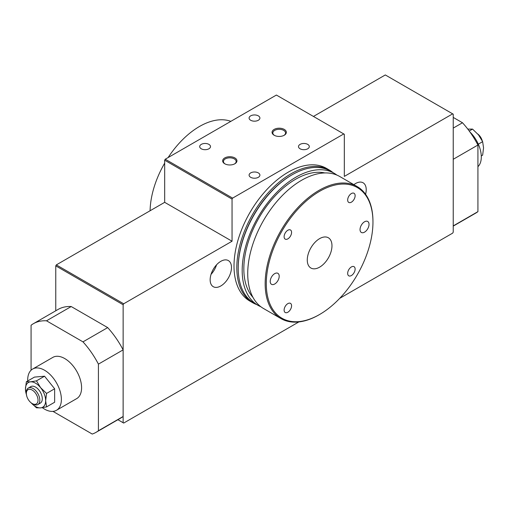 <?xml version="1.0" encoding="UTF-8"?>
<svg xmlns="http://www.w3.org/2000/svg" width="509" height="509" viewBox="0 0 509 509"><rect width="100%" height="100%" fill="white"/><g stroke="black" fill="none" stroke-linecap="round" stroke-linejoin="round"><path stroke-width="0.76" d="M339.713 298.344L452.673 233.128L453.233 232.155L453.233 114.169L452.673 113.851L344.326 176.4L344.326 134.268L276.393 95.049L165.24 159.222L164.674 160.195L164.674 202.334L56.327 264.89L55.767 265.857L55.767 310.783M452.673 113.851L385.307 74.95L313.449 116.44M26.347 393.432L26.347 392.394A9.525 5.504 60 0 1 28.319 388.036A9.525 5.504 60 0 1 33.085 388.507A9.525 5.504 60 0 1 39.308 396.905A9.525 5.504 60 0 1 37.851 404.54A9.525 5.504 60 0 1 33.085 404.063L32.188 403.548A8.259 4.766 -120 0 0 38.022 400.176A8.259 4.766 -120 0 0 32.188 390.066A8.259 4.766 -120 0 0 26.347 393.432A8.259 4.766 -120 0 0 32.188 403.548L33.085 404.063M37.851 404.54L40.319 403.109A9.525 5.504 -120 0 0 41.776 395.474A9.525 5.504 -120 0 0 35.554 387.082A9.525 5.504 -120 0 0 30.794 386.611L28.319 388.036M31.214 402.893A14.29 8.252 -120 0 0 40.605 407.881L36.457 407.811L31.189 402.874M56.448 410.299L76.655 398.636A23.821 13.749 -120 0 0 80.307 379.549A23.821 13.749 -120 0 0 64.745 358.559A23.821 13.749 -120 0 0 52.841 357.382L32.627 369.05A23.821 13.749 60 0 1 44.538 370.228A23.821 13.749 60 0 1 60.1 391.217A23.821 13.749 60 0 1 56.448 410.299A23.821 13.749 60 0 1 44.538 409.121A23.821 13.749 60 0 1 42.33 407.677M27.721 380.98A23.821 13.749 60 0 1 32.627 369.05M481.196 138.836A9.525 5.504 -120 0 0 478.893 135.369M477.811 134.032A8.259 4.766 60 0 1 482.284 140.898M469.966 132.028A23.821 13.749 60 0 1 477.926 166.691M220.817 261.321A15.085 8.71 120 0 0 210.961 274.618A15.085 8.71 120 0 0 213.271 286.701A15.085 8.71 120 0 0 220.817 285.956A15.085 8.71 120 0 0 230.672 272.665A15.085 8.71 120 0 0 228.356 260.576A15.085 8.71 120 0 0 220.817 261.321M211.031 274.376A15.085 8.71 120 0 0 216.56 264.801M365.577 194.279A15.085 8.71 120 0 0 363.095 182.788A15.085 8.71 120 0 0 355.549 183.533A15.085 8.71 120 0 0 353.87 184.659M274.147 135.241A7.145 4.123 0 0 0 284.251 135.241A7.145 4.123 0 0 0 284.251 129.407A7.145 4.123 0 0 0 274.147 129.407A7.145 4.123 0 0 0 274.147 135.241L274.147 135.241M283.958 135.4A6.35 3.665 0 0 0 285.555 132.97A6.35 3.665 0 0 0 283.691 130.374A6.35 3.665 0 0 0 276.769 129.585A6.35 3.665 0 0 0 272.849 132.97A6.35 3.665 0 0 0 274.446 135.4M224.749 163.764A7.145 4.123 0 0 0 234.853 163.764A7.145 4.123 0 0 0 234.853 157.93A7.145 4.123 0 0 0 224.749 157.93A7.145 4.123 0 0 0 224.749 163.764L224.749 163.764M234.554 163.923A6.35 3.665 0 0 0 236.151 161.493A6.35 3.665 0 0 0 234.293 158.897A6.35 3.665 0 0 0 227.37 158.102A6.35 3.665 0 0 0 223.445 161.493A6.35 3.665 0 0 0 225.042 163.923M300.087 148.787A5.402 3.118 0 0 0 305.966 149.461A5.402 3.118 0 0 0 309.3 146.586A5.402 3.118 0 0 0 307.722 144.378A5.402 3.118 0 0 0 301.837 143.703A5.402 3.118 0 0 0 298.503 146.586A5.402 3.118 0 0 0 300.087 148.787M250.683 177.31A5.402 3.118 0 0 0 256.568 177.985A5.402 3.118 0 0 0 259.902 175.109A5.402 3.118 0 0 0 258.317 172.901A5.402 3.118 0 0 0 252.432 172.227A5.402 3.118 0 0 0 249.098 175.109A5.402 3.118 0 0 0 250.683 177.31M201.278 148.787A5.402 3.118 0 0 0 207.163 149.461A5.402 3.118 0 0 0 210.497 146.586A5.402 3.118 0 0 0 208.913 144.378A5.402 3.118 0 0 0 203.034 143.703A5.402 3.118 0 0 0 199.7 146.586A5.402 3.118 0 0 0 201.278 148.787M250.683 120.264A5.402 3.118 0 0 0 256.568 120.938A5.402 3.118 0 0 0 259.902 118.063A5.402 3.118 0 0 0 258.317 115.855A5.402 3.118 0 0 0 252.432 115.18A5.402 3.118 0 0 0 249.098 118.063A5.402 3.118 0 0 0 250.683 120.264M332.994 172.608A76.617 44.232 120 0 0 329.298 170.012L326.492 168.396A76.617 44.232 120 0 0 288.183 172.188A76.617 44.232 120 0 0 238.136 239.701A76.617 44.232 120 0 0 249.874 301.093L252.687 302.715A76.617 44.232 120 0 0 256.778 304.617M329.298 170.012A76.617 44.232 120 0 0 290.989 173.811A76.617 44.232 120 0 0 240.942 241.323A76.617 44.232 120 0 0 252.687 302.715M26.716 396.008L25.45 389.029L26.353 381.769L30.502 381.839L36.457 380.866L40.605 387.673L46.561 393.438L54.641 388.774L54.641 402.244L46.561 406.907L40.605 407.881A14.29 8.252 -120 0 0 45.657 400.698L46.561 406.907M46.561 393.438L45.657 400.698A14.29 8.252 60 0 0 40.605 387.673A14.29 8.252 -120 0 0 30.502 381.839A14.29 8.252 -120 0 0 25.45 389.029A14.29 8.252 -120 0 0 26.43 394.602M36.457 380.866L44.538 376.202L54.641 388.774M26.353 381.769L34.434 377.105L44.538 376.202M467.784 129.089L472.543 129.095L478.498 134.86L482.647 141.667L483.55 147.884L482.647 155.137L481.279 155.926M482.647 141.667L478.314 144.168M472.543 129.095L469.228 131.01M453.233 117.414L462.49 122.758A62.722 36.209 60 0 1 477.926 145.027L477.926 211.642A62.722 36.209 60 0 1 475.603 213.201L453.233 226.111M343.76 133.943L232.607 198.116L232.047 199.089L232.047 241.228L123.693 303.784L123.133 304.751L123.133 422.737L123.693 423.062L298.859 321.93M232.607 198.116L165.24 159.222M232.047 199.089L164.674 160.195M232.047 241.228L164.674 202.334M123.693 303.784L56.327 264.89M123.133 304.751L55.767 265.857M31.074 370.215L31.074 325.251A62.722 36.209 60 0 1 33.397 323.692L58.102 309.434A62.722 36.209 60 0 1 71.209 306.539L107.692 327.605A62.722 36.209 60 0 1 123.121 349.874L123.121 416.489A62.722 36.209 60 0 1 120.798 418.042L96.099 432.306A62.722 36.209 60 0 1 92.224 434.05L52.961 411.38M123.133 422.737L117.903 419.715M462.49 122.758L453.233 128.103M477.926 145.027L453.233 159.285M477.926 211.642L453.233 225.901M33.397 323.692A62.722 36.209 60 0 1 46.51 320.804L82.986 341.863A62.722 36.209 60 0 1 98.422 364.132L98.422 430.748L123.121 416.489M98.422 430.748A62.722 36.209 60 0 1 96.099 432.306M98.422 364.132L123.121 349.874M82.986 341.863L107.692 327.605M46.51 320.804L71.209 306.539M319.62 267.155A17.465 10.085 120 0 0 331.035 251.764A17.465 10.085 120 0 0 328.356 237.767A17.465 10.085 120 0 0 310.891 247.851A17.465 10.085 120 0 0 310.891 268.02A17.465 10.085 120 0 0 319.62 267.155M274.707 273.638A6.35 3.665 -60 0 1 277.889 273.327A6.35 3.665 -60 0 1 278.862 278.417A6.35 3.665 -60 0 1 274.707 284.009A6.35 3.665 -60 0 1 271.532 284.327A6.35 3.665 -60 0 1 270.559 279.237A6.35 3.665 -60 0 1 274.707 273.638M364.533 221.778A6.35 3.665 -60 0 1 367.708 221.466A6.35 3.665 -60 0 1 368.681 226.556A6.35 3.665 -60 0 1 364.533 232.149A6.35 3.665 -60 0 1 361.358 232.467A6.35 3.665 -60 0 1 360.385 227.377A6.35 3.665 -60 0 1 364.533 221.778M351.395 266.932A5.275 3.048 -60 0 1 354.035 266.671A5.275 3.048 -60 0 1 354.843 270.903A5.275 3.048 -60 0 1 351.395 275.547A5.275 3.048 -60 0 1 348.76 275.814A5.275 3.048 -60 0 1 347.952 271.583A5.275 3.048 -60 0 1 351.395 266.932M287.846 230.24A5.275 3.048 -60 0 1 290.486 229.979A5.275 3.048 -60 0 1 291.294 234.21A5.275 3.048 -60 0 1 287.846 238.861A5.275 3.048 -60 0 1 285.205 239.122A5.275 3.048 -60 0 1 284.397 234.891A5.275 3.048 -60 0 1 287.846 230.24M351.395 193.547A5.275 3.048 -60 0 1 354.035 193.286A5.275 3.048 -60 0 1 354.843 197.517A5.275 3.048 -60 0 1 351.395 202.168A5.275 3.048 -60 0 1 348.76 202.429A5.275 3.048 -60 0 1 347.952 198.198A5.275 3.048 -60 0 1 351.395 193.547M287.846 303.625A5.275 3.048 -60 0 1 290.486 303.364A5.275 3.048 -60 0 1 291.294 307.589A5.275 3.048 -60 0 1 287.846 312.24A5.275 3.048 -60 0 1 285.205 312.501A5.275 3.048 -60 0 1 284.397 308.276A5.275 3.048 -60 0 1 287.846 303.625M336.856 175.071A76.216 44.003 120 0 0 334.19 173.295L330.22 171.005A76.216 44.003 120 0 0 292.115 174.784L291.549 175.109A75.421 43.545 120 0 0 291.549 175.109A75.421 43.545 120 0 0 238.218 267.479L238.218 268.128A76.216 44.003 120 0 0 254.004 303.02L257.974 305.311A76.216 44.003 120 0 0 260.843 306.736M292.115 174.784A76.216 44.003 120 0 0 238.218 268.128M334.19 173.295A76.216 44.003 120 0 0 296.085 177.075A76.216 44.003 120 0 0 246.292 244.237A76.216 44.003 120 0 0 257.974 305.311M324.812 172.933A73.041 42.171 120 0 0 295.481 179.321A73.041 42.171 120 0 0 249.754 237.639A73.041 42.171 120 0 0 252.973 297.371M372.957 222.102L372.957 221.453A76.216 44.003 120 0 0 357.172 186.561L339.726 176.496A76.216 44.003 120 0 0 301.614 180.269A76.216 44.003 120 0 0 251.828 247.431A76.216 44.003 120 0 0 263.509 308.505L280.949 318.577A76.216 44.003 120 0 0 319.06 314.804L319.62 314.479A75.421 43.545 120 0 0 372.957 222.102A75.421 43.545 120 0 0 319.62 191.314A75.421 43.545 120 0 0 266.29 283.685A75.421 43.545 120 0 0 319.62 314.479L319.06 314.804M357.172 186.561A76.216 44.003 120 0 0 319.06 190.341A76.216 44.003 120 0 0 269.267 257.503A76.216 44.003 120 0 0 280.949 318.577M150.091 210.751A69.867 40.338 -60 0 1 164.674 163.147M168.123 157.555A69.867 40.338 -60 0 1 230.838 121.346"/></g></svg>
